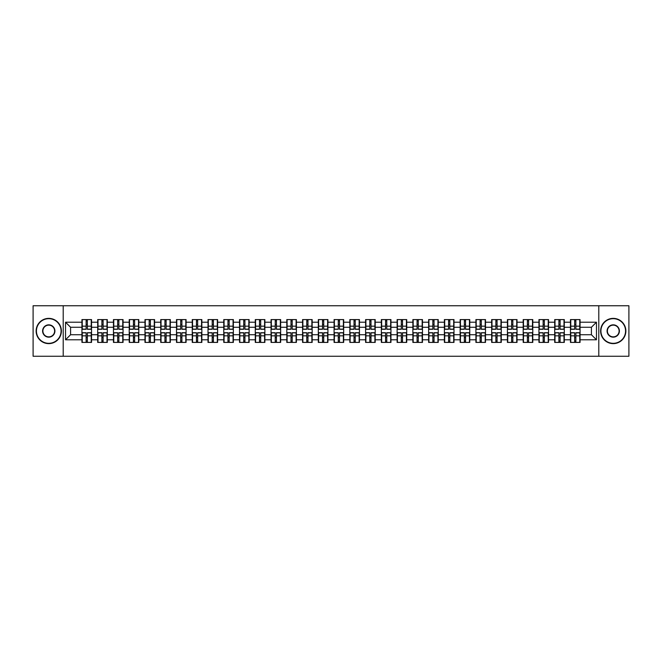 <?xml version="1.0" encoding="UTF-8"?>
<svg xmlns="http://www.w3.org/2000/svg" width="662" height="662" viewBox="0 0 662 662"><rect width="100%" height="100%" fill="white"/><g stroke="black" fill="none" stroke-linecap="round" stroke-linejoin="round"><path stroke-width="0.99" d="M598.796 356.255L628.9 356.255L628.9 305.745L598.796 305.745L598.796 356.255L63.204 356.255L63.204 305.745L33.1 305.745L33.1 356.255L63.204 356.255M598.796 305.745L63.204 305.745M591.423 334.74L591.423 327.26L580.061 327.26L580.061 334.74L591.423 334.74L596.47 339.788L596.47 322.212L580.061 322.212L580.061 319.589L570.462 319.589L570.462 327.26L564.297 327.26L564.297 334.74L570.462 334.74L570.462 327.26M596.47 339.788L580.061 339.788L580.061 342.411L570.462 342.411L570.462 339.788L564.297 339.788L564.297 342.411L554.706 342.411L554.706 339.788L548.541 339.788L548.541 342.411L538.942 342.411L538.942 339.788L532.786 339.788L532.786 342.411L523.187 342.411L523.187 339.788L517.022 339.788L517.022 342.411L507.423 342.411L507.423 339.788L501.266 339.788L501.266 342.411L491.667 342.411L491.667 339.788L485.503 339.788L485.503 342.411L475.912 342.411L475.912 339.788L469.747 339.788L469.747 342.411L460.148 342.411L460.148 339.788L453.991 339.788L453.991 342.411L444.392 342.411L444.392 339.788L438.227 339.788L438.227 342.411L428.637 342.411L428.637 339.788L422.472 339.788L422.472 342.411L412.873 342.411L412.873 339.788L406.716 339.788L406.716 342.411L397.117 342.411L397.117 339.788L390.952 339.788L390.952 342.411L381.353 342.411L381.353 339.788L375.197 339.788L375.197 342.411L365.598 342.411L365.598 339.788L359.433 339.788L359.433 342.411L349.842 342.411L349.842 339.788L343.677 339.788L343.677 342.411L334.078 342.411L334.078 339.788L327.922 339.788L327.922 342.411L318.323 342.411L318.323 339.788L312.158 339.788L312.158 342.411L302.567 342.411L302.567 339.788L296.402 339.788L296.402 342.411L286.803 342.411L286.803 339.788L280.647 339.788L280.647 342.411L271.048 342.411L271.048 339.788L264.883 339.788L264.883 342.411L255.284 342.411L255.284 339.788L249.127 339.788L249.127 342.411L239.528 342.411L239.528 339.788L233.363 339.788L233.363 342.411L223.773 342.411L223.773 339.788L217.608 339.788L217.608 342.411L208.009 342.411L208.009 339.788L201.852 339.788L201.852 342.411L192.253 342.411L192.253 339.788L186.088 339.788L186.088 342.411L176.497 342.411L176.497 339.788L170.333 339.788L170.333 342.411L160.734 342.411L160.734 339.788L154.577 339.788L154.577 342.411L144.978 342.411L144.978 339.788L138.813 339.788L138.813 342.411L129.214 342.411L129.214 339.788L123.058 339.788L123.058 342.411L113.459 342.411L113.459 339.788L107.294 339.788L107.294 342.411L97.703 342.411L97.703 339.788L91.538 339.788L91.538 342.411L81.939 342.411L81.939 339.788L65.53 339.788L65.53 322.212L81.939 322.212L81.939 327.26L70.577 327.26L70.577 334.74L81.939 334.74L81.939 327.26M570.462 322.212L564.297 322.212L564.297 319.589L554.706 319.589L554.706 322.212L548.541 322.212L548.541 319.589L538.942 319.589L538.942 322.212L532.786 322.212L532.786 319.589L523.187 319.589L523.187 322.212L517.022 322.212L517.022 319.589L507.423 319.589L507.423 322.212L501.266 322.212L501.266 319.589L491.667 319.589L491.667 322.212L485.503 322.212L485.503 319.589L475.912 319.589L475.912 322.212L469.747 322.212L469.747 319.589L460.148 319.589L460.148 322.212L453.991 322.212L453.991 319.589L444.392 319.589L444.392 322.212L438.227 322.212L438.227 319.589L428.637 319.589L428.637 322.212L422.472 322.212L422.472 319.589L412.873 319.589L412.873 322.212L406.716 322.212L406.716 319.589L397.117 319.589L397.117 322.212L390.952 322.212L390.952 319.589L381.353 319.589L381.353 322.212L375.197 322.212L375.197 319.589L365.598 319.589L365.598 322.212L359.433 322.212L359.433 319.589L349.842 319.589L349.842 322.212L343.677 322.212L343.677 319.589L334.078 319.589L334.078 322.212L327.922 322.212L327.922 319.589L318.323 319.589L318.323 322.212L312.158 322.212L312.158 319.589L302.567 319.589L302.567 322.212L296.402 322.212L296.402 319.589L286.803 319.589L286.803 322.212L280.647 322.212L280.647 319.589L271.048 319.589L271.048 322.212L264.883 322.212L264.883 319.589L255.284 319.589L255.284 322.212L249.127 322.212L249.127 319.589L239.528 319.589L239.528 322.212L233.363 322.212L233.363 319.589L223.773 319.589L223.773 322.212L217.608 322.212L217.608 319.589L208.009 319.589L208.009 322.212L201.852 322.212L201.852 319.589L192.253 319.589L192.253 322.212L186.088 322.212L186.088 319.589L176.497 319.589L176.497 322.212L170.333 322.212L170.333 319.589L160.734 319.589L160.734 322.212L154.577 322.212L154.577 319.589L144.978 319.589L144.978 322.212L138.813 322.212L138.813 319.589L129.214 319.589L129.214 322.212L123.058 322.212L123.058 319.589L113.459 319.589L113.459 322.212L107.294 322.212L107.294 319.589L97.703 319.589L97.703 322.212L91.538 322.212L91.538 319.589L81.939 319.589L81.939 322.212M570.462 334.74L570.462 339.788M564.297 334.74L564.297 339.788M564.297 322.212L564.297 327.26M548.541 334.74L554.706 334.74L554.706 327.26L548.541 327.26L548.541 339.788M554.706 334.74L554.706 339.788M554.706 322.212L554.706 327.26M548.541 322.212L548.541 327.26M532.786 334.74L538.942 334.74L538.942 327.26L532.786 327.26L532.786 339.788M538.942 334.74L538.942 339.788M538.942 322.212L538.942 327.26M532.786 322.212L532.786 327.26M517.022 334.74L523.187 334.74L523.187 327.26L517.022 327.26L517.022 339.788M523.187 334.74L523.187 339.788M523.187 322.212L523.187 327.26M517.022 322.212L517.022 327.26M501.266 334.74L507.423 334.74L507.423 327.26L501.266 327.26L501.266 339.788M507.423 334.74L507.423 339.788M507.423 322.212L507.423 327.26M501.266 322.212L501.266 327.26M485.503 334.74L491.667 334.74L491.667 327.26L485.503 327.26L485.503 339.788M491.667 334.74L491.667 339.788M491.667 322.212L491.667 327.26M485.503 322.212L485.503 327.26M469.747 334.74L475.912 334.74L475.912 327.26L469.747 327.26L469.747 339.788M475.912 334.74L475.912 339.788M475.912 322.212L475.912 327.26M469.747 322.212L469.747 327.26M453.991 334.74L460.148 334.74L460.148 327.26L453.991 327.26L453.991 339.788M460.148 334.74L460.148 339.788M460.148 322.212L460.148 327.26M453.991 322.212L453.991 327.26M438.227 334.74L444.392 334.74L444.392 327.26L438.227 327.26L438.227 339.788M444.392 334.74L444.392 339.788M444.392 322.212L444.392 327.26M438.227 322.212L438.227 327.26M422.472 334.74L428.637 334.74L428.637 327.26L422.472 327.26L422.472 339.788M428.637 334.74L428.637 339.788M428.637 322.212L428.637 327.26M422.472 322.212L422.472 327.26M406.716 334.74L412.873 334.74L412.873 327.26L406.716 327.26L406.716 339.788M412.873 334.74L412.873 339.788M412.873 322.212L412.873 327.26M406.716 322.212L406.716 327.26M390.952 334.74L397.117 334.74L397.117 327.26L390.952 327.26L390.952 339.788M397.117 334.74L397.117 339.788M397.117 322.212L397.117 327.26M390.952 322.212L390.952 327.26M375.197 334.74L381.353 334.74L381.353 327.26L375.197 327.26L375.197 339.788M381.353 334.74L381.353 339.788M381.353 322.212L381.353 327.26M375.197 322.212L375.197 327.26M359.433 334.74L365.598 334.74L365.598 327.26L359.433 327.26L359.433 339.788M365.598 334.74L365.598 339.788M365.598 322.212L365.598 327.26M359.433 322.212L359.433 327.26M343.677 334.74L349.842 334.74L349.842 327.26L343.677 327.26L343.677 339.788M349.842 334.74L349.842 339.788M349.842 322.212L349.842 327.26M343.677 322.212L343.677 327.26M327.922 334.74L334.078 334.74L334.078 327.26L327.922 327.26L327.922 339.788M334.078 334.74L334.078 339.788M334.078 322.212L334.078 327.26M327.922 322.212L327.922 327.26M312.158 334.74L318.323 334.74L318.323 327.26L312.158 327.26L312.158 339.788M318.323 334.74L318.323 339.788M318.323 322.212L318.323 327.26M312.158 322.212L312.158 327.26M296.402 334.74L302.567 334.74L302.567 327.26L296.402 327.26L296.402 339.788M302.567 334.74L302.567 339.788M302.567 322.212L302.567 327.26M296.402 322.212L296.402 327.26M280.647 334.74L286.803 334.74L286.803 327.26L280.647 327.26L280.647 339.788M286.803 334.74L286.803 339.788M286.803 322.212L286.803 327.26M280.647 322.212L280.647 327.26M264.883 334.74L271.048 334.74L271.048 327.26L264.883 327.26L264.883 339.788M271.048 334.74L271.048 339.788M271.048 322.212L271.048 327.26M264.883 322.212L264.883 327.26M249.127 334.74L255.284 334.74L255.284 327.26L249.127 327.26L249.127 339.788M255.284 334.74L255.284 339.788M255.284 322.212L255.284 327.26M249.127 322.212L249.127 327.26M233.363 334.74L239.528 334.74L239.528 327.26L233.363 327.26L233.363 339.788M239.528 334.74L239.528 339.788M239.528 322.212L239.528 327.26M233.363 322.212L233.363 327.26M217.608 334.74L223.773 334.74L223.773 327.26L217.608 327.26L217.608 339.788M223.773 334.74L223.773 339.788M223.773 322.212L223.773 327.26M217.608 322.212L217.608 327.26M201.852 334.74L208.009 334.74L208.009 327.26L201.852 327.26L201.852 339.788M208.009 334.74L208.009 339.788M208.009 322.212L208.009 327.26M201.852 322.212L201.852 327.26M186.088 334.74L192.253 334.74L192.253 327.26L186.088 327.26L186.088 339.788M192.253 334.74L192.253 339.788M192.253 322.212L192.253 327.26M186.088 322.212L186.088 327.26M170.333 334.74L176.497 334.74L176.497 327.26L170.333 327.26L170.333 339.788M176.497 334.74L176.497 339.788M176.497 322.212L176.497 327.26M170.333 322.212L170.333 327.26M154.577 334.74L160.734 334.74L160.734 327.26L154.577 327.26L154.577 339.788M160.734 334.74L160.734 339.788M160.734 322.212L160.734 327.26M154.577 322.212L154.577 327.26M138.813 334.74L144.978 334.74L144.978 327.26L138.813 327.26L138.813 339.788M144.978 334.74L144.978 339.788M144.978 322.212L144.978 327.26M138.813 322.212L138.813 327.26M123.058 334.74L129.214 334.74L129.214 327.26L123.058 327.26L123.058 339.788M129.214 334.74L129.214 339.788M129.214 322.212L129.214 327.26M123.058 322.212L123.058 327.26M107.294 334.74L113.459 334.74L113.459 327.26L107.294 327.26L107.294 339.788M113.459 334.74L113.459 339.788M113.459 322.212L113.459 327.26M107.294 322.212L107.294 327.26M91.538 334.74L97.703 334.74L97.703 327.26L91.538 327.26L91.538 339.788M97.703 334.74L97.703 339.788M97.703 322.212L97.703 327.26M91.538 322.212L91.538 327.26M81.939 334.74L81.939 339.788M70.577 334.74L65.53 339.788M65.53 322.212L70.577 327.26M580.061 334.74L580.061 339.788M580.061 322.212L580.061 327.26M596.47 322.212L591.423 327.26M91.232 319.589L91.232 329.279L87.343 329.279L87.343 319.589M86.134 319.589L86.134 329.279L82.245 329.279L82.245 319.589M86.134 320.896L87.343 320.896M87.343 324.637L86.134 324.637M82.245 342.411L82.245 332.721L86.134 332.721L86.134 342.411M87.343 342.411L87.343 332.721L91.232 332.721L91.232 342.411M87.343 341.104L86.134 341.104M86.134 337.363L87.343 337.363M48.756 343.321A12.321 12.321 0 0 0 61.078 331A12.321 12.321 0 0 0 48.756 318.679A12.321 12.321 0 0 0 36.435 331A12.321 12.321 0 0 0 48.756 343.321M48.756 318.372A12.628 12.628 0 0 1 61.384 331A12.628 12.628 0 0 1 48.756 343.628A12.628 12.628 0 0 1 36.129 331A12.628 12.628 0 0 1 48.756 318.372M48.756 337.165A6.165 6.165 0 0 1 42.6 331A6.165 6.165 0 0 1 48.756 324.835A6.165 6.165 0 0 1 54.921 331A6.165 6.165 0 0 1 48.756 337.165M48.756 325.141A5.859 5.859 0 0 0 42.898 331A5.859 5.859 0 0 0 48.756 336.859A5.859 5.859 0 0 0 54.615 331A5.859 5.859 0 0 0 48.756 325.141M613.244 343.321A12.321 12.321 0 0 0 625.565 331A12.321 12.321 0 0 0 613.244 318.679A12.321 12.321 0 0 0 600.922 331A12.321 12.321 0 0 0 613.244 343.321M613.244 318.372A12.628 12.628 0 0 1 625.871 331A12.628 12.628 0 0 1 613.244 343.628A12.628 12.628 0 0 1 600.616 331A12.628 12.628 0 0 1 613.244 318.372M613.244 337.165A6.165 6.165 0 0 1 607.079 331A6.165 6.165 0 0 1 613.244 324.835A6.165 6.165 0 0 1 619.4 331A6.165 6.165 0 0 1 613.244 337.165M613.244 325.141A5.859 5.859 0 0 0 607.385 331A5.859 5.859 0 0 0 613.244 336.859A5.859 5.859 0 0 0 619.102 331A5.859 5.859 0 0 0 613.244 325.141M106.996 319.589L106.996 329.279L103.106 329.279L103.106 319.589M101.89 319.589L101.89 329.279L98.001 329.279L98.001 319.589M101.89 320.896L103.106 320.896M103.106 324.637L101.89 324.637M122.751 319.589L122.751 329.279L118.862 329.279L118.862 319.589M117.654 319.589L117.654 329.279L113.765 329.279L113.765 319.589M117.654 320.896L118.862 320.896M118.862 324.637L117.654 324.637M138.515 319.589L138.515 329.279L134.626 329.279L134.626 319.589M133.41 319.589L133.41 329.279L129.52 329.279L129.52 319.589M133.41 320.896L134.626 320.896M134.626 324.637L133.41 324.637M154.271 319.589L154.271 329.279L150.382 329.279L150.382 319.589M149.165 319.589L149.165 329.279L145.276 329.279L145.276 319.589M149.165 320.896L150.382 320.896M150.382 324.637L149.165 324.637M170.026 319.589L170.026 329.279L166.137 329.279L166.137 319.589M164.929 319.589L164.929 329.279L161.04 329.279L161.04 319.589M164.929 320.896L166.137 320.896M166.137 324.637L164.929 324.637M98.001 342.411L98.001 332.721L101.89 332.721L101.89 342.411M103.106 342.411L103.106 332.721L106.996 332.721L106.996 342.411M103.106 341.104L101.89 341.104M101.89 337.363L103.106 337.363M113.765 342.411L113.765 332.721L117.654 332.721L117.654 342.411M118.862 342.411L118.862 332.721L122.751 332.721L122.751 342.411M118.862 341.104L117.654 341.104M117.654 337.363L118.862 337.363M129.52 342.411L129.52 332.721L133.41 332.721L133.41 342.411M134.626 342.411L134.626 332.721L138.515 332.721L138.515 342.411M134.626 341.104L133.41 341.104M133.41 337.363L134.626 337.363M145.276 342.411L145.276 332.721L149.165 332.721L149.165 342.411M150.382 342.411L150.382 332.721L154.271 332.721L154.271 342.411M150.382 341.104L149.165 341.104M149.165 337.363L150.382 337.363M161.04 342.411L161.04 332.721L164.929 332.721L164.929 342.411M166.137 342.411L166.137 332.721L170.026 332.721L170.026 342.411M166.137 341.104L164.929 341.104M164.929 337.363L166.137 337.363M185.79 319.589L185.79 329.279L181.901 329.279L181.901 319.589M180.685 319.589L180.685 329.279L176.795 329.279L176.795 319.589M180.685 320.896L181.901 320.896M181.901 324.637L180.685 324.637M176.795 342.411L176.795 332.721L180.685 332.721L180.685 342.411M181.901 342.411L181.901 332.721L185.79 332.721L185.79 342.411M181.901 341.104L180.685 341.104M180.685 337.363L181.901 337.363M201.546 319.589L201.546 329.279L197.657 329.279L197.657 319.589M196.448 319.589L196.448 329.279L192.559 329.279L192.559 319.589M196.448 320.896L197.657 320.896M197.657 324.637L196.448 324.637M192.559 342.411L192.559 332.721L196.448 332.721L196.448 342.411M197.657 342.411L197.657 332.721L201.546 332.721L201.546 342.411M197.657 341.104L196.448 341.104M196.448 337.363L197.657 337.363M217.302 319.589L217.302 329.279L213.412 329.279L213.412 319.589M212.204 319.589L212.204 329.279L208.315 329.279L208.315 319.589M212.204 320.896L213.412 320.896M213.412 324.637L212.204 324.637M208.315 342.411L208.315 332.721L212.204 332.721L212.204 342.411M213.412 342.411L213.412 332.721L217.302 332.721L217.302 342.411M213.412 341.104L212.204 341.104M212.204 337.363L213.412 337.363M233.065 319.589L233.065 329.279L229.176 329.279L229.176 319.589M227.96 319.589L227.96 329.279L224.07 329.279L224.07 319.589M227.96 320.896L229.176 320.896M229.176 324.637L227.96 324.637M224.07 342.411L224.07 332.721L227.96 332.721L227.96 342.411M229.176 342.411L229.176 332.721L233.065 332.721L233.065 342.411M229.176 341.104L227.96 341.104M227.96 337.363L229.176 337.363M248.821 319.589L248.821 329.279L244.932 329.279L244.932 319.589M243.724 319.589L243.724 329.279L239.834 329.279L239.834 319.589M243.724 320.896L244.932 320.896M244.932 324.637L243.724 324.637M239.834 342.411L239.834 332.721L243.724 332.721L243.724 342.411M244.932 342.411L244.932 332.721L248.821 332.721L248.821 342.411M244.932 341.104L243.724 341.104M243.724 337.363L244.932 337.363M264.585 319.589L264.585 329.279L260.696 329.279L260.696 319.589M259.479 319.589L259.479 329.279L255.59 329.279L255.59 319.589M259.479 320.896L260.696 320.896M260.696 324.637L259.479 324.637M255.59 342.411L255.59 332.721L259.479 332.721L259.479 342.411M260.696 342.411L260.696 332.721L264.585 332.721L264.585 342.411M260.696 341.104L259.479 341.104M259.479 337.363L260.696 337.363M280.34 319.589L280.34 329.279L276.451 329.279L276.451 319.589M275.235 319.589L275.235 329.279L271.346 329.279L271.346 319.589M275.235 320.896L276.451 320.896M276.451 324.637L275.235 324.637M271.346 342.411L271.346 332.721L275.235 332.721L275.235 342.411M276.451 342.411L276.451 332.721L280.34 332.721L280.34 342.411M276.451 341.104L275.235 341.104M275.235 337.363L276.451 337.363M296.096 319.589L296.096 329.279L292.207 329.279L292.207 319.589M290.999 319.589L290.999 329.279L287.109 329.279L287.109 319.589M290.999 320.896L292.207 320.896M292.207 324.637L290.999 324.637M287.109 342.411L287.109 332.721L290.999 332.721L290.999 342.411M292.207 342.411L292.207 332.721L296.096 332.721L296.096 342.411M292.207 341.104L290.999 341.104M290.999 337.363L292.207 337.363M311.86 319.589L311.86 329.279L307.971 329.279L307.971 319.589M306.754 319.589L306.754 329.279L302.865 329.279L302.865 319.589M306.754 320.896L307.971 320.896M307.971 324.637L306.754 324.637M302.865 342.411L302.865 332.721L306.754 332.721L306.754 342.411M307.971 342.411L307.971 332.721L311.86 332.721L311.86 342.411M307.971 341.104L306.754 341.104M306.754 337.363L307.971 337.363M327.616 319.589L327.616 329.279L323.726 329.279L323.726 319.589M322.518 319.589L322.518 329.279L318.629 329.279L318.629 319.589M322.518 320.896L323.726 320.896M323.726 324.637L322.518 324.637M318.629 342.411L318.629 332.721L322.518 332.721L322.518 342.411M323.726 342.411L323.726 332.721L327.616 332.721L327.616 342.411M323.726 341.104L322.518 341.104M322.518 337.363L323.726 337.363M343.371 319.589L343.371 329.279L339.482 329.279L339.482 319.589M338.274 319.589L338.274 329.279L334.384 329.279L334.384 319.589M338.274 320.896L339.482 320.896M339.482 324.637L338.274 324.637M334.384 342.411L334.384 332.721L338.274 332.721L338.274 342.411M339.482 342.411L339.482 332.721L343.371 332.721L343.371 342.411M339.482 341.104L338.274 341.104M338.274 337.363L339.482 337.363M359.135 319.589L359.135 329.279L355.246 329.279L355.246 319.589M354.029 319.589L354.029 329.279L350.14 329.279L350.14 319.589M354.029 320.896L355.246 320.896M355.246 324.637L354.029 324.637M350.14 342.411L350.14 332.721L354.029 332.721L354.029 342.411M355.246 342.411L355.246 332.721L359.135 332.721L359.135 342.411M355.246 341.104L354.029 341.104M354.029 337.363L355.246 337.363M374.891 319.589L374.891 329.279L371.001 329.279L371.001 319.589M369.793 319.589L369.793 329.279L365.904 329.279L365.904 319.589M369.793 320.896L371.001 320.896M371.001 324.637L369.793 324.637M365.904 342.411L365.904 332.721L369.793 332.721L369.793 342.411M371.001 342.411L371.001 332.721L374.891 332.721L374.891 342.411M371.001 341.104L369.793 341.104M369.793 337.363L371.001 337.363M390.654 319.589L390.654 329.279L386.765 329.279L386.765 319.589M385.549 319.589L385.549 329.279L381.66 329.279L381.66 319.589M385.549 320.896L386.765 320.896M386.765 324.637L385.549 324.637M381.66 342.411L381.66 332.721L385.549 332.721L385.549 342.411M386.765 342.411L386.765 332.721L390.654 332.721L390.654 342.411M386.765 341.104L385.549 341.104M385.549 337.363L386.765 337.363M406.41 319.589L406.41 329.279L402.521 329.279L402.521 319.589M401.304 319.589L401.304 329.279L397.415 329.279L397.415 319.589M401.304 320.896L402.521 320.896M402.521 324.637L401.304 324.637M397.415 342.411L397.415 332.721L401.304 332.721L401.304 342.411M402.521 342.411L402.521 332.721L406.41 332.721L406.41 342.411M402.521 341.104L401.304 341.104M401.304 337.363L402.521 337.363M422.166 319.589L422.166 329.279L418.276 329.279L418.276 319.589M417.068 319.589L417.068 329.279L413.179 329.279L413.179 319.589M417.068 320.896L418.276 320.896M418.276 324.637L417.068 324.637M413.179 342.411L413.179 332.721L417.068 332.721L417.068 342.411M418.276 342.411L418.276 332.721L422.166 332.721L422.166 342.411M418.276 341.104L417.068 341.104M417.068 337.363L418.276 337.363M437.93 319.589L437.93 329.279L434.04 329.279L434.04 319.589M432.824 319.589L432.824 329.279L428.935 329.279L428.935 319.589M432.824 320.896L434.04 320.896M434.04 324.637L432.824 324.637M428.935 342.411L428.935 332.721L432.824 332.721L432.824 342.411M434.04 342.411L434.04 332.721L437.93 332.721L437.93 342.411M434.04 341.104L432.824 341.104M432.824 337.363L434.04 337.363M453.685 319.589L453.685 329.279L449.796 329.279L449.796 319.589M448.588 319.589L448.588 329.279L444.698 329.279L444.698 319.589M448.588 320.896L449.796 320.896M449.796 324.637L448.588 324.637M444.698 342.411L444.698 332.721L448.588 332.721L448.588 342.411M449.796 342.411L449.796 332.721L453.685 332.721L453.685 342.411M449.796 341.104L448.588 341.104M448.588 337.363L449.796 337.363M469.441 319.589L469.441 329.279L465.552 329.279L465.552 319.589M464.343 319.589L464.343 329.279L460.454 329.279L460.454 319.589M464.343 320.896L465.552 320.896M465.552 324.637L464.343 324.637M460.454 342.411L460.454 332.721L464.343 332.721L464.343 342.411M465.552 342.411L465.552 332.721L469.441 332.721L469.441 342.411M465.552 341.104L464.343 341.104M464.343 337.363L465.552 337.363M485.205 319.589L485.205 329.279L481.315 329.279L481.315 319.589M480.099 319.589L480.099 329.279L476.21 329.279L476.21 319.589M480.099 320.896L481.315 320.896M481.315 324.637L480.099 324.637M476.21 342.411L476.21 332.721L480.099 332.721L480.099 342.411M481.315 342.411L481.315 332.721L485.205 332.721L485.205 342.411M481.315 341.104L480.099 341.104M480.099 337.363L481.315 337.363M500.96 319.589L500.96 329.279L497.071 329.279L497.071 319.589M495.863 319.589L495.863 329.279L491.974 329.279L491.974 319.589M495.863 320.896L497.071 320.896M497.071 324.637L495.863 324.637M491.974 342.411L491.974 332.721L495.863 332.721L495.863 342.411M497.071 342.411L497.071 332.721L500.96 332.721L500.96 342.411M497.071 341.104L495.863 341.104M495.863 337.363L497.071 337.363M516.724 319.589L516.724 329.279L512.835 329.279L512.835 319.589M511.618 319.589L511.618 329.279L507.729 329.279L507.729 319.589M511.618 320.896L512.835 320.896M512.835 324.637L511.618 324.637M507.729 342.411L507.729 332.721L511.618 332.721L511.618 342.411M512.835 342.411L512.835 332.721L516.724 332.721L516.724 342.411M512.835 341.104L511.618 341.104M511.618 337.363L512.835 337.363M532.48 319.589L532.48 329.279L528.59 329.279L528.59 319.589M527.374 319.589L527.374 329.279L523.485 329.279L523.485 319.589M527.374 320.896L528.59 320.896M528.59 324.637L527.374 324.637M523.485 342.411L523.485 332.721L527.374 332.721L527.374 342.411M528.59 342.411L528.59 332.721L532.48 332.721L532.48 342.411M528.59 341.104L527.374 341.104M527.374 337.363L528.59 337.363M548.235 319.589L548.235 329.279L544.346 329.279L544.346 319.589M543.138 319.589L543.138 329.279L539.249 329.279L539.249 319.589M543.138 320.896L544.346 320.896M544.346 324.637L543.138 324.637M539.249 342.411L539.249 332.721L543.138 332.721L543.138 342.411M544.346 342.411L544.346 332.721L548.235 332.721L548.235 342.411M544.346 341.104L543.138 341.104M543.138 337.363L544.346 337.363M563.999 319.589L563.999 329.279L560.11 329.279L560.11 319.589M558.894 319.589L558.894 329.279L555.004 329.279L555.004 319.589M558.894 320.896L560.11 320.896M560.11 324.637L558.894 324.637M555.004 342.411L555.004 332.721L558.894 332.721L558.894 342.411M560.11 342.411L560.11 332.721L563.999 332.721L563.999 342.411M560.11 341.104L558.894 341.104M558.894 337.363L560.11 337.363M579.755 319.589L579.755 329.279L575.866 329.279L575.866 319.589M574.657 319.589L574.657 329.279L570.768 329.279L570.768 319.589M574.657 320.896L575.866 320.896M575.866 324.637L574.657 324.637M570.768 342.411L570.768 332.721L574.657 332.721L574.657 342.411M575.866 342.411L575.866 332.721L579.755 332.721L579.755 342.411M575.866 341.104L574.657 341.104M574.657 337.363L575.866 337.363M86.134 326.167L82.245 326.167M86.134 329.155L82.245 329.155M91.232 326.167L87.343 326.167M91.232 329.155L87.343 329.155M87.343 335.833L91.232 335.833M87.343 332.845L91.232 332.845M82.245 335.833L86.134 335.833M82.245 332.845L86.134 332.845M101.89 326.167L98.001 326.167M101.89 329.155L98.001 329.155M106.996 326.167L103.106 326.167M106.996 329.155L103.106 329.155M117.654 326.167L113.765 326.167M117.654 329.155L113.765 329.155M122.751 326.167L118.862 326.167M122.751 329.155L118.862 329.155M133.41 326.167L129.52 326.167M133.41 329.155L129.52 329.155M138.515 326.167L134.626 326.167M138.515 329.155L134.626 329.155M149.165 326.167L145.276 326.167M149.165 329.155L145.276 329.155M154.271 326.167L150.382 326.167M154.271 329.155L150.382 329.155M164.929 326.167L161.04 326.167M164.929 329.155L161.04 329.155M170.026 326.167L166.137 326.167M170.026 329.155L166.137 329.155M103.106 335.833L106.996 335.833M103.106 332.845L106.996 332.845M98.001 335.833L101.89 335.833M98.001 332.845L101.89 332.845M118.862 335.833L122.751 335.833M118.862 332.845L122.751 332.845M113.765 335.833L117.654 335.833M113.765 332.845L117.654 332.845M134.626 335.833L138.515 335.833M134.626 332.845L138.515 332.845M129.52 335.833L133.41 335.833M129.52 332.845L133.41 332.845M150.382 335.833L154.271 335.833M150.382 332.845L154.271 332.845M145.276 335.833L149.165 335.833M145.276 332.845L149.165 332.845M166.137 335.833L170.026 335.833M166.137 332.845L170.026 332.845M161.04 335.833L164.929 335.833M161.04 332.845L164.929 332.845M180.685 326.167L176.795 326.167M180.685 329.155L176.795 329.155M185.79 326.167L181.901 326.167M185.79 329.155L181.901 329.155M181.901 335.833L185.79 335.833M181.901 332.845L185.79 332.845M176.795 335.833L180.685 335.833M176.795 332.845L180.685 332.845M196.448 326.167L192.559 326.167M196.448 329.155L192.559 329.155M201.546 326.167L197.657 326.167M201.546 329.155L197.657 329.155M197.657 335.833L201.546 335.833M197.657 332.845L201.546 332.845M192.559 335.833L196.448 335.833M192.559 332.845L196.448 332.845M212.204 326.167L208.315 326.167M212.204 329.155L208.315 329.155M217.302 326.167L213.412 326.167M217.302 329.155L213.412 329.155M213.412 335.833L217.302 335.833M213.412 332.845L217.302 332.845M208.315 335.833L212.204 335.833M208.315 332.845L212.204 332.845M227.96 326.167L224.07 326.167M227.96 329.155L224.07 329.155M233.065 326.167L229.176 326.167M233.065 329.155L229.176 329.155M229.176 335.833L233.065 335.833M229.176 332.845L233.065 332.845M224.07 335.833L227.96 335.833M224.07 332.845L227.96 332.845M243.724 326.167L239.834 326.167M243.724 329.155L239.834 329.155M248.821 326.167L244.932 326.167M248.821 329.155L244.932 329.155M244.932 335.833L248.821 335.833M244.932 332.845L248.821 332.845M239.834 335.833L243.724 335.833M239.834 332.845L243.724 332.845M259.479 326.167L255.59 326.167M259.479 329.155L255.59 329.155M264.585 326.167L260.696 326.167M264.585 329.155L260.696 329.155M260.696 335.833L264.585 335.833M260.696 332.845L264.585 332.845M255.59 335.833L259.479 335.833M255.59 332.845L259.479 332.845M275.235 326.167L271.346 326.167M275.235 329.155L271.346 329.155M280.34 326.167L276.451 326.167M280.34 329.155L276.451 329.155M276.451 335.833L280.34 335.833M276.451 332.845L280.34 332.845M271.346 335.833L275.235 335.833M271.346 332.845L275.235 332.845M290.999 326.167L287.109 326.167M290.999 329.155L287.109 329.155M296.096 326.167L292.207 326.167M296.096 329.155L292.207 329.155M292.207 335.833L296.096 335.833M292.207 332.845L296.096 332.845M287.109 335.833L290.999 335.833M287.109 332.845L290.999 332.845M306.754 326.167L302.865 326.167M306.754 329.155L302.865 329.155M311.86 326.167L307.971 326.167M311.86 329.155L307.971 329.155M307.971 335.833L311.86 335.833M307.971 332.845L311.86 332.845M302.865 335.833L306.754 335.833M302.865 332.845L306.754 332.845M322.518 326.167L318.629 326.167M322.518 329.155L318.629 329.155M327.616 326.167L323.726 326.167M327.616 329.155L323.726 329.155M323.726 335.833L327.616 335.833M323.726 332.845L327.616 332.845M318.629 335.833L322.518 335.833M318.629 332.845L322.518 332.845M338.274 326.167L334.384 326.167M338.274 329.155L334.384 329.155M343.371 326.167L339.482 326.167M343.371 329.155L339.482 329.155M339.482 335.833L343.371 335.833M339.482 332.845L343.371 332.845M334.384 335.833L338.274 335.833M334.384 332.845L338.274 332.845M354.029 326.167L350.14 326.167M354.029 329.155L350.14 329.155M359.135 326.167L355.246 326.167M359.135 329.155L355.246 329.155M355.246 335.833L359.135 335.833M355.246 332.845L359.135 332.845M350.14 335.833L354.029 335.833M350.14 332.845L354.029 332.845M369.793 326.167L365.904 326.167M369.793 329.155L365.904 329.155M374.891 326.167L371.001 326.167M374.891 329.155L371.001 329.155M371.001 335.833L374.891 335.833M371.001 332.845L374.891 332.845M365.904 335.833L369.793 335.833M365.904 332.845L369.793 332.845M385.549 326.167L381.66 326.167M385.549 329.155L381.66 329.155M390.654 326.167L386.765 326.167M390.654 329.155L386.765 329.155M386.765 335.833L390.654 335.833M386.765 332.845L390.654 332.845M381.66 335.833L385.549 335.833M381.66 332.845L385.549 332.845M401.304 326.167L397.415 326.167M401.304 329.155L397.415 329.155M406.41 326.167L402.521 326.167M406.41 329.155L402.521 329.155M402.521 335.833L406.41 335.833M402.521 332.845L406.41 332.845M397.415 335.833L401.304 335.833M397.415 332.845L401.304 332.845M417.068 326.167L413.179 326.167M417.068 329.155L413.179 329.155M422.166 326.167L418.276 326.167M422.166 329.155L418.276 329.155M418.276 335.833L422.166 335.833M418.276 332.845L422.166 332.845M413.179 335.833L417.068 335.833M413.179 332.845L417.068 332.845M432.824 326.167L428.935 326.167M432.824 329.155L428.935 329.155M437.93 326.167L434.04 326.167M437.93 329.155L434.04 329.155M434.04 335.833L437.93 335.833M434.04 332.845L437.93 332.845M428.935 335.833L432.824 335.833M428.935 332.845L432.824 332.845M448.588 326.167L444.698 326.167M448.588 329.155L444.698 329.155M453.685 326.167L449.796 326.167M453.685 329.155L449.796 329.155M449.796 335.833L453.685 335.833M449.796 332.845L453.685 332.845M444.698 335.833L448.588 335.833M444.698 332.845L448.588 332.845M464.343 326.167L460.454 326.167M464.343 329.155L460.454 329.155M469.441 326.167L465.552 326.167M469.441 329.155L465.552 329.155M465.552 335.833L469.441 335.833M465.552 332.845L469.441 332.845M460.454 335.833L464.343 335.833M460.454 332.845L464.343 332.845M480.099 326.167L476.21 326.167M480.099 329.155L476.21 329.155M485.205 326.167L481.315 326.167M485.205 329.155L481.315 329.155M481.315 335.833L485.205 335.833M481.315 332.845L485.205 332.845M476.21 335.833L480.099 335.833M476.21 332.845L480.099 332.845M495.863 326.167L491.974 326.167M495.863 329.155L491.974 329.155M500.96 326.167L497.071 326.167M500.96 329.155L497.071 329.155M497.071 335.833L500.96 335.833M497.071 332.845L500.96 332.845M491.974 335.833L495.863 335.833M491.974 332.845L495.863 332.845M511.618 326.167L507.729 326.167M511.618 329.155L507.729 329.155M516.724 326.167L512.835 326.167M516.724 329.155L512.835 329.155M512.835 335.833L516.724 335.833M512.835 332.845L516.724 332.845M507.729 335.833L511.618 335.833M507.729 332.845L511.618 332.845M527.374 326.167L523.485 326.167M527.374 329.155L523.485 329.155M532.48 326.167L528.59 326.167M532.48 329.155L528.59 329.155M528.59 335.833L532.48 335.833M528.59 332.845L532.48 332.845M523.485 335.833L527.374 335.833M523.485 332.845L527.374 332.845M543.138 326.167L539.249 326.167M543.138 329.155L539.249 329.155M548.235 326.167L544.346 326.167M548.235 329.155L544.346 329.155M544.346 335.833L548.235 335.833M544.346 332.845L548.235 332.845M539.249 335.833L543.138 335.833M539.249 332.845L543.138 332.845M558.894 326.167L555.004 326.167M558.894 329.155L555.004 329.155M563.999 326.167L560.11 326.167M563.999 329.155L560.11 329.155M560.11 335.833L563.999 335.833M560.11 332.845L563.999 332.845M555.004 335.833L558.894 335.833M555.004 332.845L558.894 332.845M574.657 326.167L570.768 326.167M574.657 329.155L570.768 329.155M579.755 326.167L575.866 326.167M579.755 329.155L575.866 329.155M575.866 335.833L579.755 335.833M575.866 332.845L579.755 332.845M570.768 335.833L574.657 335.833M570.768 332.845L574.657 332.845"/></g></svg>
